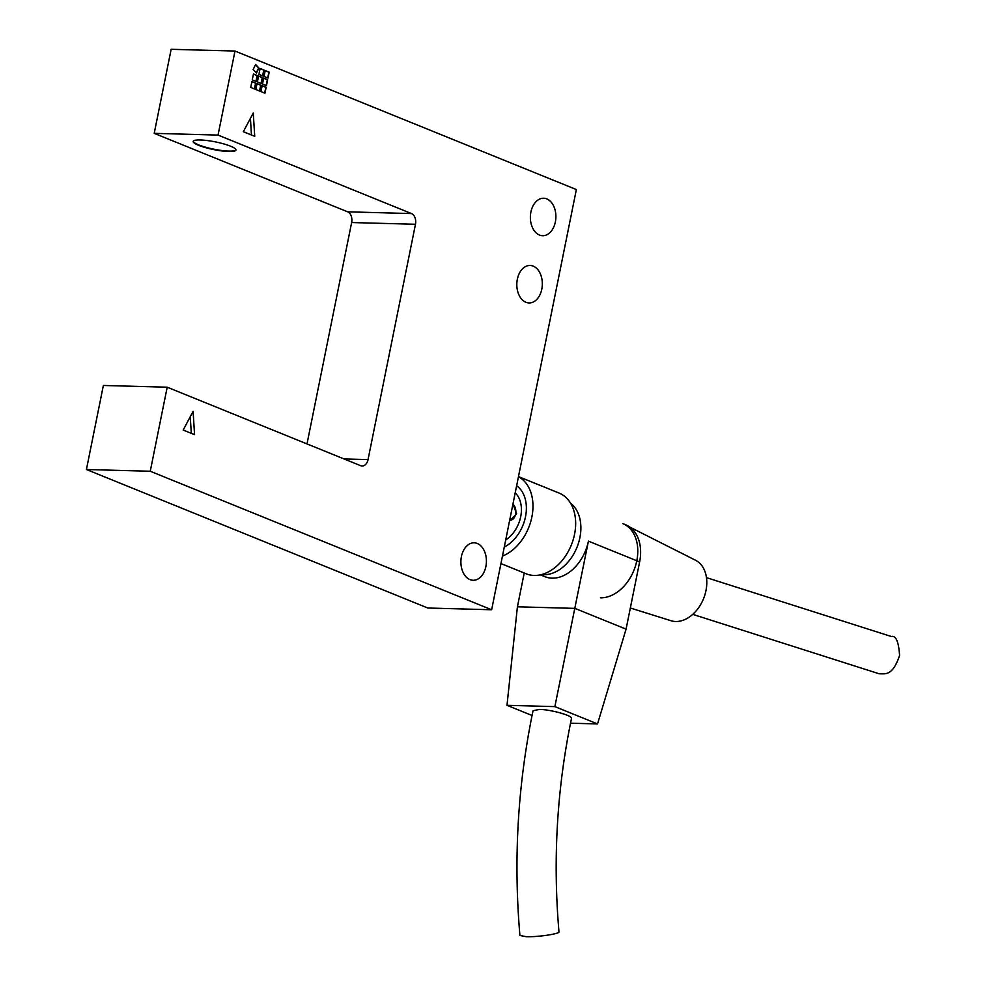 <?xml version="1.0" encoding="UTF-8"?>
<svg xmlns="http://www.w3.org/2000/svg" width="986" height="986" viewBox="0 0 986 986"><rect width="100%" height="100%" fill="white"/><g stroke="black" fill="none" stroke-linecap="round" stroke-linejoin="round"><path stroke-width="1.48" d="M415.476 224.278A8.714 5.928 91.6 0 0 411.482 213.568L218.042 135.082L234.988 51.038L576.354 189.546L491.632 609.755L150.254 471.246L167.201 387.202L360.654 465.688A8.714 5.928 91.6 0 0 362.108 465.996A8.714 5.928 91.6 0 0 368.037 459.599L415.476 224.278L351.645 222.54L307.003 443.922M234.988 51.038L171.157 49.3L154.21 133.344L347.651 211.83A8.714 5.928 -88.4 0 1 351.645 222.54M150.254 471.246L86.423 469.509L103.37 385.464L167.201 387.202M86.423 469.509L427.801 608.017L491.632 609.755M193.281 141.244A21.791 3.944 -168.6 0 0 213.876 149.194A21.791 3.944 -168.6 0 0 235.95 149.847M200.355 139.975A21.791 3.944 11.4 0 1 223.674 143.882A21.791 3.944 11.4 0 1 235.937 150.057A21.791 3.944 11.4 0 1 213.789 149.613A21.791 3.944 11.4 0 1 193.207 141.442A21.791 3.944 11.4 0 1 200.355 139.975M252.256 79.866L253.439 73.975L257.432 75.589L256.237 81.481L252.256 79.866M255.941 81.357L257.112 75.589L253.427 74.086M255.855 89.504L257.038 83.625L261.019 85.24L259.836 91.119L255.855 89.504M259.54 90.995L260.698 85.227L257.013 83.736M264.026 76.452L265.209 70.573L269.19 72.188L268.007 78.067L264.026 76.452M267.711 77.943L268.87 72.175L265.185 70.684M257.383 81.937L258.566 76.058L262.547 77.672L261.364 83.551L257.383 81.937M261.068 83.44L262.227 77.66L258.542 76.168M262.498 84.02L263.681 78.128L267.662 79.755L266.479 85.634L262.498 84.02M266.183 85.511L267.354 79.743L263.656 78.251M258.899 74.381L260.094 68.49L264.075 70.105L262.88 75.996L258.899 74.381M262.584 75.873L263.755 70.105L260.07 68.601M250.727 87.421L251.923 81.542L255.904 83.157L254.721 89.036L250.727 87.421M254.413 88.925L255.584 83.144L251.898 81.653M260.97 91.575L262.165 85.696L266.146 87.31L264.951 93.202L260.97 91.575M264.655 93.078L265.826 87.31L262.14 85.807M253.143 69.476L255.62 64.497L258.948 68.034L256.471 73.001L253.143 69.476M256.261 72.779L258.628 68.022L255.51 64.719M183.186 430.056L193.108 411.347L194.562 434.666L183.186 430.056M191.296 433.347L190.261 416.721M254.721 136.327L243.345 131.705L253.266 113.008L254.721 136.327M251.455 134.996L250.419 118.369M461.423 556.585A18.746 12.756 -88.4 0 1 474.167 542.805A18.746 12.756 -88.4 0 1 486.406 561.897A18.746 12.756 -88.4 0 1 473.144 580.286A18.746 12.756 -88.4 0 1 461.423 556.585M530.899 212.015A18.746 12.756 -88.4 0 1 543.643 198.235A18.746 12.756 -88.4 0 1 555.882 217.327A18.746 12.756 -88.4 0 1 542.62 235.716A18.746 12.756 -88.4 0 1 530.899 212.015M517.342 279.248A18.746 12.756 -88.4 0 1 530.086 265.468A18.746 12.756 -88.4 0 1 542.325 284.56A18.746 12.756 -88.4 0 1 529.063 302.949A18.746 12.756 -88.4 0 1 517.342 279.248M154.21 133.344L218.042 135.082M509.7 520.152L510.28 520.226A8.714 5.867 88.4 0 0 515.69 513.768A8.714 5.867 88.4 0 0 512.942 504.068M510.28 520.226L516.652 513.792L512.942 504.056M504.277 547.045A34.867 24.749 -67.9 0 0 525.76 515.382A34.867 24.749 -67.9 0 0 516.627 485.753M505.707 539.958A28.335 20.114 -67.9 0 0 520.916 515.518A28.335 20.114 -67.9 0 0 515.21 492.84M878.896 673.697L879.068 673.758C885.872 673.869 892.626 675.804 899.577 655.517C898.69 641.726 895.954 635.391 891.344 636.512L891.196 636.463M630.337 607.992L671.01 620.736A32.686 23.208 -67.9 0 0 675.669 621.5A32.686 23.208 -67.9 0 0 704.657 595.618A32.686 23.208 -67.9 0 0 695.549 560.258L629.844 527.103M600.437 597.799A39.23 27.842 -67.9 0 0 635.218 566.74A39.23 27.842 -67.9 0 0 624.286 524.293A39.23 27.842 -67.9 0 0 622.807 523.628L625.654 524.786A39.23 27.842 -67.9 0 1 639.631 561.909L626.073 629.142L597.528 723.934L554.859 706.617L588.42 541.141A39.23 27.842 112.1 0 1 544.95 576.699L540.377 574.85L544.95 576.699M543.545 574.715A39.23 27.842 -67.9 0 0 577.463 546.096A39.23 27.842 -67.9 0 0 570.537 503.18A39.23 27.842 -67.9 0 1 576.97 547.366A39.23 27.842 -67.9 0 1 541.573 574.567A39.23 27.842 -67.9 0 0 543.545 574.715M534.165 575.454A43.581 30.936 -67.9 0 0 573.186 539.736A43.581 30.936 -67.9 0 0 559.025 493.037L518.476 476.595L559.025 493.037A43.581 30.936 -67.9 0 1 571.301 545.061A43.581 30.936 -67.9 0 1 526.241 573.815A43.581 30.936 -67.9 0 0 534.165 575.454M502.453 556.092A43.581 30.936 -67.9 0 0 531.873 516.984A43.581 30.936 -67.9 0 0 518.451 476.719A43.581 30.936 -67.9 0 1 531.873 516.984A43.581 30.936 -67.9 0 1 502.453 556.092M526.216 936.7C538.245 937.144 560.171 933.754 558.976 931.819C552.764 859.632 556.942 788.529 571.486 718.511C572.989 715.75 551.051 709.526 539.453 709.427L533.032 710.733C517.736 784.573 513.361 859.472 519.918 935.455L526.216 936.7M524.232 573.002L517.416 606.809L574.875 608.374L626.073 629.142M517.416 606.809L506.989 705.323L532.033 715.479M570.487 723.194L597.528 723.934M554.859 706.617L506.989 705.323M411.482 213.568L347.651 211.83M368.037 459.599L344.015 458.946M588.42 541.141L639.631 561.909M891.344 636.512L706.457 577.623M879.068 673.746L692.751 614.364M526.241 573.815L500.95 563.548L526.241 573.815"/></g></svg>

